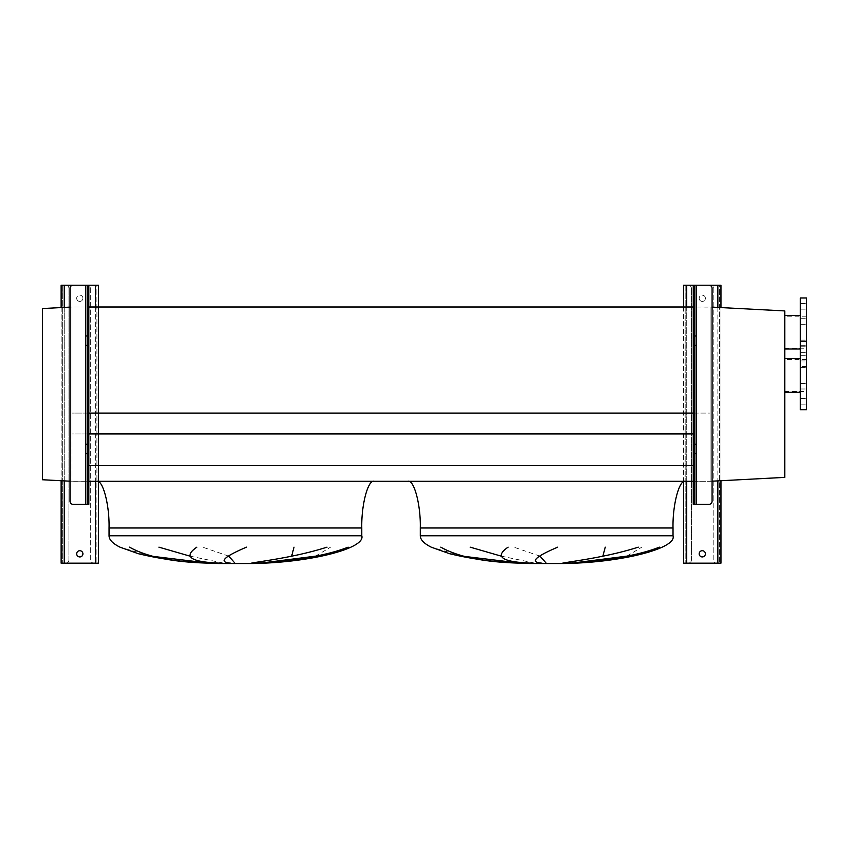 <?xml version="1.0" encoding="UTF-8"?>
<svg xmlns="http://www.w3.org/2000/svg" width="849" height="849" viewBox="0 0 849 849"><rect width="100%" height="100%" fill="white"/><g stroke="black" fill="none" stroke-linecap="round" stroke-linejoin="round"><path stroke-width="0.64" stroke-dasharray="4.25 3.18" d="M96.606 481.298L374.239 481.298L96.606 481.298M189.996 556.148L223.818 563.163M228.752 556.148L202.614 547.149M291.632 556.148L254.456 563.163M315.584 556.148L330.579 547.149M151.133 556.148L119.953 547.149M685.472 481.298L407.849 481.298L685.472 481.298M501.239 556.148L535.061 563.163M539.996 556.148L513.857 547.149M602.875 556.148L565.699 563.163M626.827 556.148L641.823 547.149M462.376 556.148L431.196 547.149M693.262 413.092L710.061 413.092L710.061 307.009L710.061 433.945L710.061 413.092L72.016 413.092L72.016 307.009L710.061 307.009L710.061 481.298L710.061 433.945L710.061 481.298L712.088 481.192M88.827 433.945L72.016 433.945L72.016 413.092L72.016 481.298L72.016 433.945L693.262 433.945M693.262 465.592L88.827 465.592M70 481.192L710.061 481.298L784.763 477.382L784.763 310.925L710.061 307.009L710.061 481.298L693.262 481.298M88.827 307.009L88.827 304.823L88.827 307.009L72.016 307.009L72.016 481.298L72.016 307.009L42.45 308.558L42.45 479.749L72.016 481.298L88.827 481.298M70 307.115L72.016 307.009L72.016 413.092L88.827 413.092M693.262 307.009L693.262 304.823L693.262 307.009L712.088 307.115M806.55 342.932L806.55 340.131L806.55 342.932M800.32 342.932L800.32 340.131L800.32 342.932M806.55 321.495L806.55 318.693L806.55 321.495M800.32 321.495L800.32 318.693L800.32 321.495M806.55 306.34L806.55 303.539L806.55 306.34M800.32 306.34L800.32 303.539L800.32 306.34M806.55 358.098L806.55 355.296L806.55 358.098M800.32 358.098L800.32 355.296L800.32 358.098M806.55 297.978L806.55 409.717M806.55 366.45L800.32 366.45L800.32 341.245L800.32 409.717M800.32 349.024L800.32 315.414L800.32 349.024M784.763 349.024L784.763 315.414L784.763 349.024M806.55 348.249L806.55 316.189L806.55 348.249L784.763 348.249L784.763 316.189L784.763 348.249M806.55 316.189L784.763 316.189M806.55 386.199L806.55 383.398L806.55 386.199M800.32 386.199L800.32 383.398L800.32 386.199M806.55 364.762L806.55 367.564L806.55 364.762M800.32 364.762L800.32 367.564L800.32 364.762M806.55 349.597L806.55 346.795L806.55 349.597M800.32 349.597L800.32 346.795L800.32 349.597M806.55 401.354L806.55 398.552L806.55 401.354M800.32 401.354L800.32 398.552L800.32 401.354M806.55 391.506L806.55 359.445L806.55 391.506L784.763 391.506L784.763 359.445L784.763 391.506M806.55 359.445L784.763 359.445M800.32 392.291L800.32 358.671L800.32 392.291M784.763 392.291L784.763 358.671L784.763 392.291M800.32 297.978L800.32 366.45M699.173 553.824A3.109 3.109 0 0 1 702.282 550.704A3.109 3.109 0 0 1 705.392 553.824A3.109 3.109 0 0 1 702.282 556.933A3.109 3.109 0 0 1 699.173 553.824M705.392 298.296A3.109 3.109 0 0 0 702.282 295.176A3.109 3.109 0 0 0 699.173 298.296A3.109 3.109 0 0 1 702.282 295.176A3.109 3.109 0 0 1 705.392 298.296A3.109 3.109 0 0 1 702.282 301.406A3.109 3.109 0 0 1 699.173 298.296A3.109 3.109 0 0 0 702.282 301.406A3.109 3.109 0 0 0 705.392 298.296M691.394 288.331L691.394 560.043A3.109 3.109 0 0 1 688.274 563.163L686.724 563.163L688.274 563.163A3.109 3.109 0 0 0 691.394 560.043L691.394 288.331A3.109 3.109 0 0 0 688.274 285.222A3.109 3.109 0 0 1 691.394 288.331M686.724 285.222L720.96 285.222L720.96 563.163L683.604 563.163L683.604 285.222L686.724 285.222L685.164 285.222L686.724 285.222L686.724 563.163M683.604 307.009L683.604 481.829M693.262 285.222L696.371 285.222L693.262 285.222L693.262 504.338L708.979 504.338A3.109 3.109 0 0 0 712.088 501.218L712.088 288.331A3.109 3.109 0 0 0 708.979 285.222L696.371 285.222L696.371 335.949L693.262 335.949L694.811 335.949L694.811 337.509L693.262 337.509M720.96 307.582L720.96 480.736M713.181 288.331L713.181 560.043A3.109 3.109 0 0 0 716.291 563.163A3.109 3.109 0 0 1 713.181 560.043L713.181 288.331A3.109 3.109 0 0 1 716.291 285.222L717.851 285.222L716.291 285.222A3.109 3.109 0 0 0 713.181 288.331M719.4 285.222L717.851 285.222L719.4 285.222L719.4 563.163L719.4 285.222M685.164 285.222L685.164 563.163L685.164 285.222M693.262 394.774L693.262 392.599L693.262 394.774M694.811 394.774L694.811 392.599L694.811 394.774M694.811 307.009L694.811 304.823L694.811 307.009M693.262 482.55L693.262 480.364L693.262 482.55M694.811 482.55L694.811 480.364L694.811 482.55M694.811 504.338L694.811 345.288L693.262 345.288L696.371 345.288L696.371 335.949M694.811 453.599L696.371 453.599L696.371 444.26L694.811 444.26M694.811 345.288L694.811 337.509M694.811 285.222L694.811 335.949M76.686 553.824A3.109 3.109 0 0 1 79.795 550.704A3.109 3.109 0 0 1 82.915 553.824A3.109 3.109 0 0 1 79.795 556.933A3.109 3.109 0 0 1 76.686 553.824M82.915 298.296A3.109 3.109 0 0 0 79.795 295.176A3.109 3.109 0 0 0 76.686 298.296A3.109 3.109 0 0 1 79.795 295.176A3.109 3.109 0 0 1 82.915 298.296A3.109 3.109 0 0 1 79.795 301.406A3.109 3.109 0 0 1 76.686 298.296A3.109 3.109 0 0 0 79.795 301.406A3.109 3.109 0 0 0 82.915 298.296M68.907 288.331L68.907 560.043A3.109 3.109 0 0 1 65.797 563.163L64.237 563.163L65.797 563.163A3.109 3.109 0 0 0 68.907 560.043L68.907 288.331A3.109 3.109 0 0 0 65.797 285.222A3.109 3.109 0 0 1 68.907 288.331M64.237 285.222L98.473 285.222L98.473 563.163L61.128 563.163L61.128 285.222L64.237 285.222L62.677 285.222L64.237 285.222L64.237 563.163M61.128 307.582L61.128 480.736M88.827 285.222L85.717 285.222L88.827 285.222L88.827 345.288L85.717 345.288L85.717 335.949L88.827 335.949L87.267 335.949L87.267 285.222M98.473 307.009L98.473 481.829M90.694 288.331L90.694 560.043A3.109 3.109 0 0 0 93.804 563.163A3.109 3.109 0 0 1 90.694 560.043L90.694 288.331A3.109 3.109 0 0 1 93.804 285.222L95.364 285.222L93.804 285.222A3.109 3.109 0 0 0 90.694 288.331M96.913 285.222L95.364 285.222L96.913 285.222L96.913 563.163L96.913 285.222M62.677 285.222L62.677 563.163L62.677 285.222M88.827 482.55L88.827 480.364L88.827 482.55M87.267 482.55L87.267 480.364L87.267 482.55M87.267 307.009L87.267 304.823L87.267 307.009M88.827 394.774L88.827 392.599L88.827 394.774M87.267 394.774L87.267 392.599L87.267 394.774M87.267 345.288L87.267 444.26L88.827 444.26L88.827 453.599L85.717 453.599L85.717 444.26L88.827 444.26L88.827 345.288L87.267 345.288L87.267 335.949M87.267 444.26L87.267 504.338M87.267 453.599L88.827 453.599L88.827 504.338L73.11 504.338A3.109 3.109 0 0 1 70 501.218L70 288.331A3.109 3.109 0 0 1 73.11 285.222L85.717 285.222L85.717 335.949M109.054 527.993L361.78 527.993M109.054 535.772L361.78 535.772M420.297 527.993L673.024 527.993M420.297 535.772L673.024 535.772M686.724 307.009L686.724 481.298M717.851 307.412L717.851 480.895M717.851 285.222L717.851 563.163M696.371 345.288L696.371 444.26M696.371 453.599L696.371 504.338M694.811 445.821L693.262 445.821M694.811 452.05L693.262 452.05M694.811 343.728L693.262 343.728M64.237 307.412L64.237 480.895M95.364 307.009L95.364 481.298M95.364 285.222L95.364 563.163M85.717 345.288L85.717 444.26M85.717 453.599L85.717 504.338M87.267 452.05L88.827 452.05M87.267 445.821L88.827 445.821M87.267 343.728L88.827 343.728M87.267 337.509L88.827 337.509M800.32 340.131L806.55 340.131L800.32 340.131M800.32 318.693L806.55 318.693L800.32 318.693M800.32 303.539L806.55 303.539L800.32 303.539M800.32 355.296L806.55 355.296L800.32 355.296M800.32 383.398L806.55 383.398L800.32 383.398M800.32 361.961L806.55 361.961L800.32 361.961M800.32 346.795L806.55 346.795L800.32 346.795M800.32 398.552L806.55 398.552L800.32 398.552M800.32 404.156L806.55 404.156L800.32 404.156M800.32 389.001L806.55 389.001L800.32 389.001M800.32 367.564L806.55 367.564L800.32 367.564M800.32 352.399L806.55 352.399L800.32 352.399M800.32 360.899L806.55 360.899L800.32 360.899M800.32 345.734L806.55 345.734L800.32 345.734M800.32 324.297L806.55 324.297L800.32 324.297M800.32 309.142L806.55 309.142L800.32 309.142M694.811 392.599L693.262 392.599M694.811 304.823L693.262 304.823M694.811 480.364L693.262 480.364M694.811 484.726L693.262 484.726M694.811 309.185L693.262 309.185M694.811 396.95L693.262 396.95M87.267 480.364L88.827 480.364M87.267 304.823L88.827 304.823M87.267 392.599L88.827 392.599M87.267 396.95L88.827 396.95M87.267 309.185L88.827 309.185M87.267 484.726L88.827 484.726"/><path stroke-width="1.27" d="M374.239 481.298C368.073 479.218 361.228 504.89 361.78 527.993L361.78 535.772C365.855 548.475 309.874 562.696 252.556 563.524L218.289 563.524L196.639 562.431C176.889 561.263 157.405 558.334 138.207 553.665L119.953 547.149C112.737 543.519 109.097 539.731 109.054 535.772L109.054 527.993C109.617 504.89 102.761 479.218 96.606 481.298M158.901 547.149L189.996 556.148M234.961 563.163L228.752 556.148M294.019 547.149L291.632 556.148M260.441 563.163L315.584 556.148M129.526 547.149C146.813 556.955 173.376 562.293 209.215 563.163L151.133 556.148M685.472 481.298C679.317 479.218 672.472 504.89 673.024 527.993L673.024 535.772C677.088 548.475 621.107 562.696 563.789 563.524L529.532 563.524L507.882 562.431C488.133 561.263 468.648 558.334 449.45 553.665L431.196 547.149C423.98 543.519 420.34 539.731 420.297 535.772L420.297 527.993C420.86 504.89 414.004 479.218 407.849 481.298M470.144 547.149L501.239 556.148M546.204 563.163L539.996 556.148M605.263 547.149L602.875 556.148M571.685 563.163L626.827 556.148M440.769 547.149C458.057 556.955 484.62 562.293 520.448 563.163L462.376 556.148M557.74 547.149C534.711 556.955 529.489 562.293 542.065 563.163M531.485 563.163C501.833 562.07 494.054 556.732 508.127 547.149M659.397 547.149C631.868 557.963 594.098 561.295 570.029 563.163M562.59 563.163C571.09 561.412 606.398 557.39 638.278 547.149M88.827 481.298L693.262 481.298M88.827 465.592L693.262 465.592M88.827 433.945L693.262 433.945M88.827 413.092L693.262 413.092M88.827 307.009L693.262 307.009M348.154 547.149C320.625 557.963 282.855 561.295 258.786 563.163M251.346 563.163C259.847 561.412 295.155 557.39 327.035 547.149M246.497 547.149C223.467 556.955 218.246 562.293 230.822 563.163M220.241 563.163C190.59 562.07 182.811 556.732 196.883 547.149M806.55 341.245L806.55 297.978L800.32 297.978L800.32 341.245L806.55 341.245L806.55 409.717L800.32 409.717L800.32 341.245M800.32 315.414L784.763 315.414M800.32 349.024L784.763 349.024M800.32 358.671L784.763 358.671M800.32 392.291L784.763 392.291M712.088 481.192L784.763 477.382L784.763 310.925L712.088 307.115M70 307.115L42.45 308.558L42.45 479.749L70 481.192M705.392 553.824A3.109 3.109 0 0 0 702.282 550.704A3.109 3.109 0 0 0 699.173 553.824A3.109 3.109 0 0 0 702.282 556.933A3.109 3.109 0 0 0 705.392 553.824M720.96 307.582L720.96 285.222L694.811 285.222L694.811 288.331L693.262 288.331L693.262 285.222L683.604 285.222L683.604 307.009M683.604 481.829L683.604 563.163L720.96 563.163L720.96 480.736M693.262 288.331L693.262 501.218L694.811 501.218L694.811 504.338L693.262 504.338L693.262 501.218M694.811 288.331L694.811 501.218M694.811 335.949L696.371 335.949L696.371 345.288L694.811 345.288M694.811 444.26L696.371 444.26L696.371 453.599L694.811 453.599M696.371 335.949L696.371 285.222L708.979 285.222A3.109 3.109 0 0 1 712.088 288.331L712.088 501.218A3.109 3.109 0 0 1 708.979 504.338L694.811 504.338M693.262 285.222L694.811 285.222M82.915 553.824A3.109 3.109 0 0 0 79.795 550.704A3.109 3.109 0 0 0 76.686 553.824A3.109 3.109 0 0 0 79.795 556.933A3.109 3.109 0 0 0 82.915 553.824M98.473 307.009L98.473 285.222L88.827 285.222L88.827 288.331L87.267 288.331L87.267 285.222L61.128 285.222L61.128 307.582M61.128 480.736L61.128 563.163L98.473 563.163L98.473 481.829M87.267 444.26L85.717 444.26L85.717 453.599L87.267 453.599M87.267 335.949L85.717 335.949L85.717 345.288L87.267 345.288M88.827 288.331L88.827 504.338L73.11 504.338A3.109 3.109 0 0 1 70 501.218L70 288.331A3.109 3.109 0 0 1 73.11 285.222L85.717 285.222L85.717 335.949M87.267 288.331L87.267 501.218L88.827 501.218M87.267 504.338L87.267 501.218M87.267 285.222L88.827 285.222M361.78 535.772L109.054 535.772M361.78 527.993L109.054 527.993M673.024 535.772L420.297 535.772M673.024 527.993L420.297 527.993M686.724 285.222L686.724 307.009M686.724 481.298L686.724 563.163M717.851 285.222L717.851 307.412M717.851 480.895L717.851 563.163M696.371 345.288L696.371 444.26M696.371 453.599L696.371 504.338M64.237 285.222L64.237 307.412M64.237 480.895L64.237 563.163M95.364 285.222L95.364 307.009M95.364 481.298L95.364 563.163M85.717 345.288L85.717 444.26M85.717 453.599L85.717 504.338"/></g></svg>
